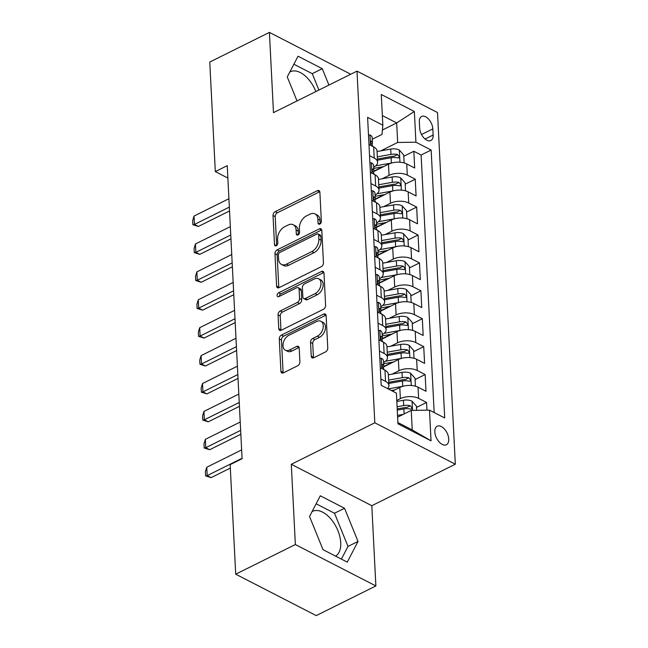 <?xml version="1.0" encoding="UTF-8"?>
<svg xmlns="http://www.w3.org/2000/svg" width="648" height="648" viewBox="0 0 648 648"><rect width="100%" height="100%" fill="white"/><g stroke="black" fill="none" stroke-linecap="round" stroke-linejoin="round"><path stroke-width="0.97" d="M319.804 224.095A2.219 1.45 -62.8 0 0 321.351 221.365L319.877 192.254A3.175 2.074 -62.8 0 0 318.986 190.593A3.175 2.074 -62.8 0 0 317.39 190.682L275.23 211.637A3.175 2.074 -62.8 0 0 273.027 215.533L274.501 244.644A2.219 1.45 -62.8 0 0 275.125 245.803A2.219 1.45 -62.8 0 0 276.242 245.746A2.219 1.45 -62.8 0 0 277.781 243.016L277.595 239.25A10.149 6.634 -62.8 0 1 284.642 226.76L288.158 225.01A10.149 6.634 -62.8 0 1 293.244 224.751A10.149 6.634 -62.8 0 1 296.096 230.048L296.29 233.815A2.219 1.45 -62.8 0 0 296.914 234.981A2.219 1.45 -62.8 0 0 298.023 234.924A2.219 1.45 -62.8 0 0 299.562 232.186L299.376 228.42A10.149 6.634 -62.8 0 1 306.423 215.93L309.938 214.18A10.149 6.634 -62.8 0 1 315.025 213.921A10.149 6.634 -62.8 0 1 317.876 219.226L318.071 222.993A2.219 1.45 -62.8 0 0 318.695 224.151A2.219 1.45 -62.8 0 0 319.804 224.095M335.64 556.154A25.215 14.272 63.6 0 0 340.726 542.676A25.215 14.272 63.6 0 0 330.261 518.27A25.215 14.272 63.6 0 0 312.53 511.369A25.215 14.272 63.6 0 0 312.061 511.62M448.748 439.077A10.344 5.856 63.6 0 0 444.455 429.065A10.344 5.856 63.6 0 0 437.181 426.23A10.344 5.856 63.6 0 0 434.824 431.908A10.344 5.856 63.6 0 0 439.117 441.92A10.344 5.856 63.6 0 0 446.391 444.755A10.344 5.856 63.6 0 0 448.748 439.077M289.794 72.041A25.215 14.272 -116.4 0 1 290.264 71.79A25.215 14.272 -116.4 0 1 315.851 91.579M311.251 356.206A3.175 2.074 -62.8 0 0 312.142 357.858A3.175 2.074 -62.8 0 0 313.729 357.777L325.555 351.896A3.175 2.074 -62.8 0 0 327.767 347.992L326.122 315.665A3.175 2.074 -62.8 0 0 325.231 314.013A3.175 2.074 -62.8 0 0 323.644 314.094L281.483 335.048A3.175 2.074 -62.8 0 0 279.28 338.953L280.916 371.28A3.175 2.074 -62.8 0 0 281.807 372.932A3.175 2.074 -62.8 0 0 283.403 372.851L297.691 365.756A3.175 2.074 -62.8 0 0 299.894 361.851L299.19 348.017A3.175 2.074 -62.8 0 0 298.299 346.356A3.175 2.074 -62.8 0 0 296.711 346.437L289.624 349.961A8.489 5.548 -62.8 0 1 285.371 350.179A8.489 5.548 -62.8 0 1 283.265 342.938A8.489 5.548 -62.8 0 1 288.878 335.3L316.637 321.505A8.489 5.548 -62.8 0 1 320.89 321.286A8.489 5.548 -62.8 0 1 322.996 328.528A8.489 5.548 -62.8 0 1 317.382 336.166L312.749 338.467A3.175 2.074 -62.8 0 0 310.546 342.371L311.251 356.206L313.43 357.323A3.175 2.074 -62.8 0 0 313.511 357.874M291.292 464.3L295.358 544.539L235.71 574.185L316.216 615.6L375.872 585.954L371.806 505.707L455.325 464.203L374.811 422.788L291.292 464.3L371.806 505.707M349.969 74.625L349.928 73.815L269.414 32.4L273.48 112.639L356.999 71.126L374.811 422.788M269.414 32.4L209.766 62.046L215.314 171.599L227.869 178.054M235.71 574.185L230.153 464.64L242.085 458.711L227.246 165.661L215.314 171.599M321.246 266.701A3.175 2.074 -62.8 0 0 323.449 262.796L321.813 230.469A3.175 2.074 -62.8 0 0 320.922 228.817A3.175 2.074 -62.8 0 0 319.326 228.898L277.166 249.853A3.175 2.074 -62.8 0 0 274.963 253.757L276.607 286.076A3.175 2.074 -62.8 0 0 277.49 287.736A3.175 2.074 -62.8 0 0 279.086 287.655L321.246 266.701M323.968 273.067L325.604 305.394A3.175 2.074 -62.8 0 1 323.401 309.299L281.24 330.253A3.175 2.074 -62.8 0 1 279.653 330.334A3.175 2.074 -62.8 0 1 278.762 328.682L278.057 314.847A3.175 2.074 -62.8 0 1 280.26 310.943L297.359 302.446A3.175 2.074 -62.8 0 0 299.562 298.542L299.101 289.364A3.175 2.074 -62.8 0 0 298.21 287.704A3.175 2.074 -62.8 0 0 296.622 287.785L278.818 296.63A2.219 1.45 -62.8 0 1 277.709 296.687A2.219 1.45 -62.8 0 1 277.158 294.8A2.219 1.45 -62.8 0 1 278.624 292.799L321.489 271.496A3.175 2.074 -62.8 0 1 323.077 271.415A3.175 2.074 -62.8 0 1 323.968 273.067M426.943 410.176L426.554 402.457L416.51 407.446M396.779 400.424L400.367 398.642A12.928 6.496 -2.9 0 1 418.616 398.374L418.049 387.204L425.987 391.295L425.145 374.544L415.101 379.542M392.161 390.938L393.854 390.096M392.097 374.139L398.949 370.729A12.928 6.496 -2.9 0 1 417.199 370.462L416.632 359.3L424.578 363.382L423.727 346.639L413.683 351.629M383.77 366.501L392.445 362.192M390.687 346.226L397.54 342.816A12.928 6.496 -2.9 0 1 415.789 342.557L415.222 331.387L423.16 335.478L422.318 318.727L412.274 323.725M382.352 338.588L391.028 334.279M389.27 318.314L396.122 314.912A12.928 6.496 -2.9 0 1 414.372 314.644L413.805 303.483L421.751 307.565L420.9 290.822L410.856 295.812M380.935 310.684L389.61 306.366M387.852 290.409L394.713 286.999A12.928 6.496 -2.9 0 1 412.962 286.732L412.395 275.57L420.333 279.653L419.483 262.91L409.447 267.899M379.526 282.771L388.201 278.462M386.443 262.497L393.296 259.095A12.928 6.496 -2.9 0 1 411.545 258.827L410.978 247.658L418.924 251.748L418.073 234.997L408.029 239.995M378.108 254.867L386.783 250.549M385.025 234.592L391.886 231.182A12.928 6.496 -2.9 0 1 410.127 230.915L409.568 219.753L417.506 223.835L416.656 207.093L406.612 212.082M376.699 226.954L385.374 222.645M383.616 206.68L390.469 203.269A12.928 6.496 -2.9 0 1 408.718 203.002L408.151 191.84L416.097 195.931L415.247 179.18L407.3 175.098A12.928 6.496 177.1 0 0 389.051 175.365L382.199 178.767M375.281 199.041L383.956 194.732M405.203 184.17L415.247 179.18M418.049 387.204A12.928 6.496 177.1 0 0 399.8 387.472L392.494 391.109M416.632 359.3A12.928 6.496 177.1 0 0 398.382 359.567L383.697 366.865M415.222 331.387A12.928 6.496 177.1 0 0 396.973 331.654L382.288 338.953M413.805 303.483A12.928 6.496 177.1 0 0 395.555 303.75L380.87 311.048M412.395 275.57A12.928 6.496 177.1 0 0 394.146 275.837L379.461 283.136M410.978 247.658A12.928 6.496 177.1 0 0 392.729 247.925L378.043 255.231M409.568 219.753A12.928 6.496 177.1 0 0 391.319 220.02L376.634 227.318M408.151 191.84A12.928 6.496 177.1 0 0 389.902 192.108L375.216 199.406M419.337 121.946L419.645 128.093A10.02 5.67 63.6 0 0 423.808 137.789A10.02 5.67 63.6 0 0 430.855 140.535A10.02 5.67 63.6 0 0 433.139 135.027L432.824 128.887A10.02 5.67 63.6 0 0 428.668 119.192A10.02 5.67 63.6 0 0 421.621 116.446A10.02 5.67 63.6 0 0 419.337 121.946M455.325 464.203L437.505 112.541L356.999 71.126M397.904 422.569L412.225 429.94L411.237 410.403L429.486 410.135L444.714 417.968L431.147 150.044L415.911 142.204L397.661 142.471L380.789 150.863M429.486 410.135L431.041 440.834L397.961 423.824L396.406 393.125L381.178 385.293L367.602 117.361L382.838 125.194L381.283 94.495L414.356 111.505L415.911 142.204M434.168 412.541L421.119 155.018L413.829 151.276L414.68 168.018L406.742 163.936A12.928 6.496 177.1 0 0 388.492 164.203L373.807 171.501M373.694 167.152A12.928 6.496 177.1 0 0 377.598 162.17A12.928 6.496 177.1 0 0 374.228 158.088L369.546 155.674M377.598 162.17L377.031 151.008A12.928 6.496 177.1 0 0 373.661 146.918L368.979 144.512M380.854 378.95L385.536 381.356A12.928 6.496 -2.9 0 1 388.905 385.447A12.928 6.496 -2.9 0 1 387.553 388.573M388.905 385.447L388.338 374.285A12.928 6.496 177.1 0 0 384.977 370.194L380.287 367.789M379.445 351.038L384.126 353.452A12.928 6.496 -2.9 0 1 387.496 357.542A12.928 6.496 -2.9 0 1 383.584 362.516M387.496 357.542L386.929 346.38A12.928 6.496 177.1 0 0 383.559 342.29L378.877 339.876M378.027 323.133L382.709 325.539A12.928 6.496 -2.9 0 1 386.078 329.63A12.928 6.496 -2.9 0 1 382.174 334.603M386.078 329.63L385.511 318.468A12.928 6.496 177.1 0 0 382.142 314.377L377.46 311.971M376.618 295.221L381.299 297.635A12.928 6.496 -2.9 0 1 384.669 301.725A12.928 6.496 -2.9 0 1 380.757 306.698M384.669 301.725L384.102 290.555A12.928 6.496 177.1 0 0 380.732 286.465L376.051 284.059M375.2 267.316L379.882 269.722A12.928 6.496 -2.9 0 1 383.252 273.812A12.928 6.496 -2.9 0 1 379.347 278.786M383.252 273.812L382.685 262.651A12.928 6.496 177.1 0 0 379.315 258.56L374.633 256.146M373.791 239.404L378.473 241.809A12.928 6.496 -2.9 0 1 381.842 245.9A12.928 6.496 -2.9 0 1 377.93 250.881M381.842 245.9L381.275 234.738A12.928 6.496 177.1 0 0 377.906 230.648L373.224 228.242M372.373 211.491L377.055 213.905A12.928 6.496 -2.9 0 1 380.425 217.995A12.928 6.496 -2.9 0 1 376.52 222.969M380.425 217.995L379.858 206.825A12.928 6.496 177.1 0 0 376.488 202.743L371.806 200.329M370.956 183.587L375.646 185.992A12.928 6.496 -2.9 0 1 379.007 190.083A12.928 6.496 -2.9 0 1 375.103 195.056M379.007 190.083L378.448 178.921A12.928 6.496 177.1 0 0 375.079 174.83L370.397 172.425M408.718 203.002L416.656 207.093M410.127 230.915L418.073 234.997M411.545 258.827L419.483 262.91M412.962 286.732L420.9 290.822M414.372 314.644L422.318 318.727M415.789 342.557L423.727 346.639M417.199 370.462L425.145 374.544M418.616 398.374L426.554 402.457M411.237 410.403L397.629 417.166M397.661 142.471L396.673 122.934L382.352 115.571M382.393 130.029L396.673 122.934L414.356 111.505M372.276 139.247L381.996 134.411L382.838 125.194M295.358 544.539L375.872 585.954M373.872 171.137L382.547 166.82M403.785 156.265L413.829 151.276M421.119 155.018L431.147 150.044M431.041 440.834L412.225 429.94M328.933 85.082L322.267 68.688L298.023 56.222L287.267 76.918L297.027 100.934M347.263 562.132L358.028 541.436L344.534 508.267L320.29 495.793L309.533 516.488L323.02 549.658L347.263 562.132M318.913 90.064L312.247 73.67L293.868 64.217M312.247 73.67L322.267 68.688M341.399 559.111L348 546.418L334.514 513.248L316.135 503.788M334.514 513.248L344.534 508.267M348 546.418L358.028 541.436M320.234 223.811L320.055 220.344A10.149 6.634 -62.8 0 0 317.204 215.039L315.025 213.921M293.244 224.751L295.423 225.869A10.149 6.634 -62.8 0 1 298.274 231.174L298.445 234.641M319.788 191.703A3.175 2.074 -62.8 0 0 319.569 191.8L277.409 212.755A3.175 2.074 -62.8 0 0 275.206 216.659L276.664 245.471M321.724 229.919A3.175 2.074 -62.8 0 0 321.505 230.016L279.345 250.97A3.175 2.074 -62.8 0 0 277.142 254.875L278.778 287.202A3.175 2.074 -62.8 0 0 278.859 287.752M318.686 235.111A2.219 1.45 -62.8 0 0 318.063 233.952A2.219 1.45 -62.8 0 0 316.945 234.009L279.936 252.404A2.219 1.45 -62.8 0 0 278.397 255.134L278.6 259.111A10.149 6.634 -62.8 0 0 281.451 264.416A10.149 6.634 -62.8 0 0 286.538 264.149L311.834 251.578A10.149 6.634 -62.8 0 0 318.881 239.088L318.686 235.111L320.857 236.237A2.219 1.45 -62.8 0 0 320.234 235.07L318.063 233.952M281.451 264.416L283.622 265.534A10.149 6.634 -62.8 0 0 288.716 265.267L286.538 264.149M320.857 236.237L321.06 240.206A10.149 6.634 -62.8 0 1 314.013 252.696L288.716 265.267M298.21 287.704L300.389 288.822A3.175 2.074 -62.8 0 1 301.279 290.482L301.741 299.66A3.175 2.074 -62.8 0 1 299.538 303.564L282.439 312.061A3.175 2.074 -62.8 0 0 280.236 315.965L280.94 329.8A3.175 2.074 -62.8 0 0 281.021 330.35M323.887 272.516A3.175 2.074 -62.8 0 0 323.66 272.614L280.803 293.917A2.219 1.45 -62.8 0 0 279.256 296.411M315.106 293.625A8.489 5.548 -62.8 0 0 320.72 285.987A8.489 5.548 -62.8 0 0 318.614 278.745A8.489 5.548 -62.8 0 0 314.361 278.964L304.584 283.824A3.175 2.074 -62.8 0 0 302.381 287.728L302.843 296.906A3.175 2.074 -62.8 0 0 303.734 298.566A3.175 2.074 -62.8 0 0 305.321 298.485L315.106 293.625L317.277 294.743A8.489 5.548 -62.8 0 0 322.898 287.105A8.489 5.548 -62.8 0 0 320.792 279.871L318.614 278.745M303.734 298.566L305.913 299.684A3.175 2.074 -62.8 0 0 307.5 299.603L305.321 298.485M317.277 294.743L307.5 299.603M320.89 321.286L323.069 322.404A8.489 5.548 -62.8 0 1 325.175 329.646A8.489 5.548 -62.8 0 1 319.553 337.284L314.928 339.584A3.175 2.074 -62.8 0 0 312.725 343.489L313.43 357.323M285.371 350.179L287.55 351.297A8.489 5.548 -62.8 0 0 291.803 351.078L289.624 349.961M299.109 347.458A3.175 2.074 -62.8 0 0 298.882 347.555L291.803 351.078M326.041 315.114A3.175 2.074 -62.8 0 0 325.823 315.212L283.662 336.166A3.175 2.074 -62.8 0 0 281.459 340.07L283.095 372.398A3.175 2.074 -62.8 0 0 283.176 372.948M404.125 162.923L403.72 154.977L399.225 149.947A8.57 4.309 177.1 0 0 390.704 149.081L377.055 151.527M391.765 162.98A8.57 4.309 177.1 0 0 391.408 163.037L375.629 165.864M383.584 166.633L373.75 168.399M377.492 160.178L391.141 157.739A8.57 4.309 -2.9 0 1 397.742 157.91L398.747 157.853L399.225 156.589L397.572 154.556A8.57 4.309 177.1 0 0 390.971 154.386L377.322 156.832M377.436 159.011L392.105 156.379A4.366 2.195 -2.9 0 1 394.138 156.265L397.572 154.556M368.51 135.157L370.073 134.946A8.57 4.309 -2.9 0 1 372.195 137.603L372.462 142.908A8.57 4.309 177.1 0 0 371.677 141.24L371.11 141.07M371.871 144.617L371.903 144.577A8.57 4.309 177.1 0 0 372.462 142.908M370.753 141.701L371.677 141.24C370.445 141.296 370.502 142.414 371.847 144.585A8.57 4.309 -2.9 0 1 372.632 146.254L372.641 146.391M229.343 207.101L194.465 224.435L198.385 226.444L192.893 224.718L192.675 220.531L194.044 216.059L228.914 198.725M229.538 210.965L198.385 226.444M194.044 216.059L194.465 224.435L192.893 224.718M405.543 190.836L405.138 182.89L400.642 177.86A8.57 4.309 177.1 0 0 392.113 176.993L378.473 179.439M393.182 190.893A8.57 4.309 177.1 0 0 392.826 190.949L377.047 193.776M385.001 194.546L375.168 196.304M378.91 188.09L392.558 185.644A8.57 4.309 -2.9 0 1 399.152 185.814L400.164 185.765L400.634 184.494L398.982 182.469A8.57 4.309 177.1 0 0 392.388 182.299L378.74 184.745M378.853 186.916L393.522 184.291A4.366 2.195 -2.9 0 1 395.547 184.17L398.982 182.469M406.952 218.749L406.547 210.794L402.06 205.764A8.57 4.309 177.1 0 0 393.53 204.906L379.882 207.344M394.591 218.797A8.57 4.309 177.1 0 0 394.235 218.862L378.456 221.681M386.419 222.458L376.585 224.216M380.327 216.003L393.968 213.556A8.57 4.309 -2.9 0 1 400.569 213.727L401.558 213.686L402.052 212.406L400.399 210.373A8.57 4.309 177.1 0 0 393.798 210.203L380.157 212.649M380.263 214.828L394.932 212.196A4.366 2.195 -2.9 0 1 396.965 212.082L400.399 210.373M408.37 246.653L407.965 238.707L403.469 233.677A8.57 4.309 177.1 0 0 394.948 232.81L381.299 235.256M396.009 246.71A8.57 4.309 177.1 0 0 395.653 246.767L379.874 249.593M387.828 250.363L377.995 252.129M381.737 243.907L395.385 241.461A8.57 4.309 -2.9 0 1 401.979 241.631L402.991 241.583L403.461 240.311L401.809 238.286A8.57 4.309 177.1 0 0 395.215 238.116L381.567 240.562M381.68 242.733L396.349 240.108A4.366 2.195 -2.9 0 1 398.382 239.995L401.809 238.286M409.779 274.566L409.374 266.611L404.887 261.589A8.57 4.309 177.1 0 0 396.357 260.723L382.717 263.169M397.418 274.614A8.57 4.309 177.1 0 0 397.062 274.679L381.291 277.506M389.246 278.276L379.412 280.033M383.154 271.82L396.795 269.374A8.57 4.309 -2.9 0 1 403.396 269.544L404.401 269.495L404.879 268.223L403.226 266.198A8.57 4.309 177.1 0 0 396.625 266.028L382.984 268.466M383.09 270.645L397.759 268.021A4.366 2.195 -2.9 0 1 399.792 267.899L403.226 266.198M369.919 163.061L371.482 162.859A8.57 4.309 -2.9 0 1 373.604 165.515L373.88 170.813A8.57 4.309 177.1 0 0 373.094 169.144L372.519 168.982M373.289 172.522L373.313 172.489A8.57 4.309 177.1 0 0 373.88 170.813M372.163 169.606L373.094 169.144C371.863 169.209 371.92 170.319 373.264 172.498A8.57 4.309 -2.9 0 1 374.05 174.166L374.05 174.304M230.753 235.005L195.882 252.339L199.795 254.356L194.303 252.631L194.092 248.443L195.453 243.972L230.332 226.638M230.947 238.869L199.795 254.356M195.453 243.972L195.882 252.339L194.303 252.631M371.336 190.974L372.9 190.771A8.57 4.309 -2.9 0 1 375.022 193.42L375.289 198.725A8.57 4.309 177.1 0 0 374.504 197.057L373.937 196.895M374.698 200.435L374.73 200.394A8.57 4.309 177.1 0 0 375.289 198.725M373.58 197.519L374.504 197.057C373.272 197.114 373.329 198.231 374.674 200.41A8.57 4.309 -2.9 0 1 375.459 202.071L375.467 202.217M232.17 262.918L197.292 280.252L201.212 282.269L195.72 280.535L195.502 276.356L196.871 271.877L231.741 254.543M232.365 266.782L201.212 282.269M196.871 271.877L197.292 280.252L195.72 280.535M372.746 218.886L374.309 218.676A8.57 4.309 -2.9 0 1 376.439 221.333L376.707 226.638A8.57 4.309 177.1 0 0 375.921 224.969L375.346 224.799M376.115 228.347L376.14 228.307A8.57 4.309 177.1 0 0 376.707 226.638M374.99 225.423L375.921 224.969C374.69 225.026 374.747 226.144 376.091 228.315A8.57 4.309 -2.9 0 1 376.877 229.983L376.877 230.121M233.58 290.822L198.709 308.165L202.622 310.173L197.13 308.448L196.919 304.26L198.28 299.789L233.159 282.455M233.782 294.694L202.622 310.173M198.28 299.789L198.709 308.165L197.13 308.448M374.163 246.791L375.727 246.588A8.57 4.309 -2.9 0 1 377.849 249.237L378.116 254.543A8.57 4.309 177.1 0 0 377.33 252.874L376.763 252.712M377.525 256.252L377.557 256.219A8.57 4.309 177.1 0 0 378.116 254.543M376.407 253.336L377.33 252.874C376.099 252.931 376.156 254.048 377.501 256.227A8.57 4.309 -2.9 0 1 378.286 257.896L378.294 258.034M234.997 318.735L200.119 336.069L204.039 338.086L198.547 336.361L198.337 332.173L199.697 327.694L234.576 310.36M235.192 322.599L204.039 338.086M199.697 327.694L200.119 336.069L198.547 336.361M411.197 302.47L410.791 294.524L406.296 289.494A8.57 4.309 177.1 0 0 397.775 288.635L384.126 291.074M398.836 302.527A8.57 4.309 177.1 0 0 398.48 302.584L382.701 305.411M390.655 306.18L380.822 307.946M384.564 299.724L398.212 297.286A8.57 4.309 -2.9 0 1 404.806 297.456L405.818 297.4L406.288 296.136L404.644 294.103A8.57 4.309 177.1 0 0 398.042 293.933L384.394 296.379M384.507 298.558L399.176 295.925A4.366 2.195 -2.9 0 1 401.209 295.812L404.644 294.103M375.573 274.703L377.136 274.501A8.57 4.309 -2.9 0 1 379.266 277.15L379.534 282.455A8.57 4.309 177.1 0 0 378.748 280.786L378.181 280.616M378.942 284.164L378.967 284.124A8.57 4.309 177.1 0 0 379.534 282.455M377.816 281.248L378.748 280.786C377.517 280.843 377.573 281.961 378.918 284.132A8.57 4.309 -2.9 0 1 379.704 285.8L379.712 285.938M236.415 346.648L201.536 363.982L205.448 365.99L199.957 364.265L199.746 360.077L201.107 355.606L235.985 338.272M236.609 350.511L205.448 365.99M201.107 355.606L201.536 363.982L199.957 364.265M412.606 330.383L412.209 322.437L407.714 317.407A8.57 4.309 177.1 0 0 399.184 316.54L385.544 318.986M400.245 330.44A8.57 4.309 177.1 0 0 399.889 330.496L384.118 333.323M392.072 334.093L382.239 335.85M385.981 327.637L399.622 325.191A8.57 4.309 -2.9 0 1 406.223 325.361L407.236 325.312L407.705 324.041L406.053 322.016A8.57 4.309 177.1 0 0 399.452 321.845L385.811 324.292M385.916 326.462L400.586 323.838A4.366 2.195 -2.9 0 1 402.619 323.716L406.053 322.016M376.99 302.608L378.554 302.405A8.57 4.309 -2.9 0 1 380.676 305.062L380.943 310.36A8.57 4.309 177.1 0 0 380.157 308.699L379.59 308.529M379.234 309.153L380.157 308.699C378.934 308.756 378.991 309.874 380.327 312.044L380.384 312.036A8.57 4.309 177.1 0 0 380.943 310.36M380.327 312.044A8.57 4.309 -2.9 0 1 381.113 313.713L381.121 313.851M237.824 374.552L202.946 391.886L206.866 393.903L201.374 392.178L201.163 387.99L202.524 383.519L237.403 366.185M238.019 378.416L206.866 393.903M202.524 383.519L202.946 391.886L201.374 392.178M414.023 358.295L413.618 350.341L409.123 345.311A8.57 4.309 177.1 0 0 400.602 344.453L386.953 346.899M401.663 358.344A8.57 4.309 177.1 0 0 401.306 358.409L385.528 361.228M393.482 362.005L383.648 363.763M387.391 355.55L401.039 353.103A8.57 4.309 -2.9 0 1 407.641 353.273L408.629 353.233L409.115 351.953L407.471 349.92A8.57 4.309 177.1 0 0 400.869 349.75L387.221 352.196M387.334 354.375L402.003 351.743A4.366 2.195 -2.9 0 1 404.036 351.629L407.471 349.92M378.4 330.521L379.963 330.318A8.57 4.309 -2.9 0 1 382.093 332.967L382.361 338.272A8.57 4.309 177.1 0 0 381.575 336.604L381.008 336.442M381.769 339.981L381.794 339.941A8.57 4.309 177.1 0 0 382.361 338.272M380.651 337.065L381.575 336.604C380.344 336.66 380.4 337.778 381.745 339.957A8.57 4.309 -2.9 0 1 382.531 341.618L382.539 341.763M239.242 402.465L204.363 419.799L208.275 421.816L202.784 420.09L202.573 415.903L203.942 411.423L238.812 394.089M239.436 406.328L208.275 421.816M203.942 411.423L204.363 419.799L202.784 420.09M415.433 386.2L415.036 378.254L410.54 373.224A8.57 4.309 177.1 0 0 402.011 372.357L388.371 374.803M403.072 386.257A8.57 4.309 177.1 0 0 402.724 386.313L388.217 388.913M394.899 389.91L391.384 390.541M388.808 383.454L402.449 381.016A8.57 4.309 -2.9 0 1 409.05 381.178L410.062 381.129L410.532 379.858L408.88 377.833A8.57 4.309 177.1 0 0 402.278 377.663L388.638 380.109M388.743 382.28L403.412 379.655A4.366 2.195 -2.9 0 1 405.446 379.542L408.88 377.833M379.817 358.433L381.38 358.223A8.57 4.309 -2.9 0 1 383.503 360.879L383.77 366.185A8.57 4.309 177.1 0 0 382.984 364.516L382.417 364.346M383.187 367.894L383.211 367.853A8.57 4.309 177.1 0 0 383.77 366.185M382.061 364.978L382.984 364.516C381.761 364.573 381.818 365.691 383.154 367.861A8.57 4.309 -2.9 0 1 383.94 369.53L383.948 369.668M240.651 430.377L205.772 447.711L209.693 449.72L204.201 447.995L203.99 443.807L205.351 439.336L240.23 422.002M240.845 434.241L209.693 449.72M205.351 439.336L205.772 447.711L204.201 447.995M416.656 410.322L416.445 406.158L411.95 401.136A8.57 4.309 177.1 0 0 403.429 400.27L396.827 401.452M403.218 414.388L397.54 415.409M397.273 410.103L403.866 408.92A8.57 4.309 -2.9 0 1 410.468 409.091L411.472 409.042L411.95 407.77L410.297 405.745A8.57 4.309 177.1 0 0 403.696 405.575L397.103 406.758M397.208 408.929L404.83 407.568A4.366 2.195 -2.9 0 1 406.863 407.446L410.297 405.745M242.069 458.282L207.19 475.616L211.11 477.633L205.61 475.907L205.4 471.72L206.769 467.249L241.639 449.906M230.332 468.075L211.11 477.633M206.769 467.249L207.19 475.616L205.61 475.907M400.367 398.642L399.8 387.472M398.949 370.729L398.382 359.567M397.54 342.816L396.973 331.654M396.122 314.912L395.555 303.75M394.713 286.999L394.146 275.837M393.296 259.095L392.729 247.925M391.886 231.182L391.319 220.02M390.469 203.269L389.902 192.108M389.051 175.365L388.492 164.203M374.228 158.088L373.661 146.918M385.536 381.356L384.977 370.194M384.126 353.452L383.559 342.29M382.709 325.539L382.142 314.377M381.299 297.635L380.732 286.465M379.882 269.722L379.315 258.56M378.473 241.809L377.906 230.648M377.055 213.905L376.488 202.743M375.646 185.992L375.079 174.83M407.3 175.098L406.742 163.936M421.532 134.501L432.824 128.887M425.088 139.028L433.139 135.027M320.055 220.344L317.876 219.226M298.218 234.811L296.29 233.815M298.274 231.174L296.096 230.048M276.437 245.641L274.501 244.644M275.206 216.659L273.027 215.533M277.409 212.755L275.23 211.637M319.569 191.8L317.39 190.682M319.999 223.981L318.071 222.993M278.778 287.202L276.607 286.076M277.142 254.875L274.963 253.757M279.345 250.97L277.166 249.853M321.505 230.016L319.326 228.898M314.013 252.696L311.834 251.578M321.06 240.206L318.881 239.088M280.94 329.8L278.762 328.682M280.236 315.965L278.057 314.847M282.439 312.061L280.26 310.943M299.538 303.564L297.359 302.446M301.741 299.66L299.562 298.542M301.279 290.482L299.101 289.364M280.803 293.917L278.624 292.799M323.66 272.614L321.489 271.496M312.725 343.489L310.546 342.371M314.928 339.584L312.749 338.467M319.553 337.284L317.382 336.166M298.882 347.555L296.711 346.437M283.095 372.398L280.916 371.28M281.459 340.07L279.28 338.953M283.662 336.166L281.483 335.048M325.823 315.212L323.644 314.094M399.954 162.219L399.338 150.077M390.971 154.386L390.704 149.081M391.408 163.037L391.141 157.739M369.968 134.962L370.486 145.29M401.371 190.131L400.756 177.981M392.388 182.299L392.113 176.993M392.826 190.949L392.558 185.644M402.781 218.036L402.173 205.894M393.798 210.203L393.53 204.906M394.235 218.862L393.968 213.556M404.198 245.948L403.583 233.798M395.215 238.116L394.948 232.81M395.653 246.767L395.385 241.461M405.616 273.853L405 261.711M396.625 266.028L396.357 260.723M397.062 274.679L396.795 269.374M371.377 162.875L371.903 173.194M372.794 190.779L373.313 201.107M374.204 218.692L374.73 229.019M375.621 246.605L376.148 256.924M407.025 301.766L406.409 289.624M398.042 293.933L397.775 288.635M398.48 302.584L398.212 297.286M377.039 274.509L377.557 284.837M408.443 329.678L407.827 317.528M399.452 321.845L399.184 316.54M399.889 330.496L399.622 325.191M378.448 302.422L378.975 312.741M409.852 357.583L409.236 345.441M400.869 349.75L400.602 344.453M401.306 358.409L401.039 353.103M379.866 330.326L380.384 340.654M411.269 385.495L410.654 373.345M402.278 377.663L402.011 372.357M402.724 386.313L402.449 381.016M381.275 358.239L381.802 368.566M412.525 410.387L412.063 401.258M403.696 405.575L403.429 400.27M404.117 413.942L403.866 408.92"/></g></svg>
